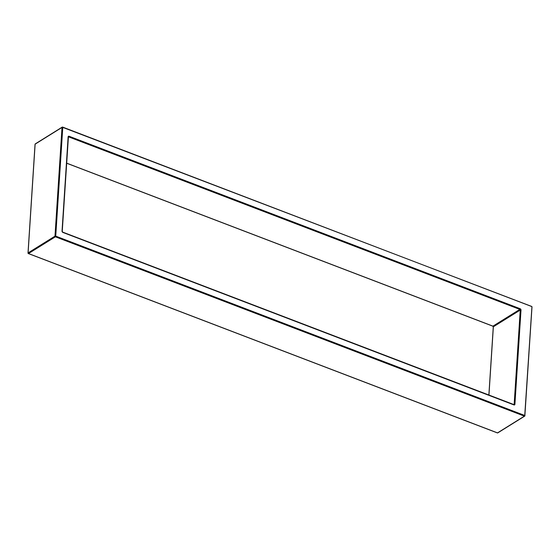 <?xml version="1.0" encoding="UTF-8"?>
<svg xmlns="http://www.w3.org/2000/svg" width="560" height="560" viewBox="0 0 560 560"><rect width="100%" height="100%" fill="white"/><g stroke="black" fill="none" stroke-linecap="round" stroke-linejoin="round"><path stroke-width="0.84" d="M513.674 404.635L513.954 404.922A1.099 0.805 58.1 0 0 514.913 404.299L521.01 310.037A1.099 0.805 58.1 0 0 520.177 308.728L69.083 136.241A1.099 0.805 58.1 0 0 68.124 136.864L68.257 137.228M513.954 404.922L62.86 232.428A1.099 0.805 58.1 0 1 62.027 231.126L68.124 136.864M497.245 432.782L497.511 432.88A0.546 0.406 58.1 0 0 497.833 432.866L524.713 416.129A0.546 0.546 0 0 0 524.972 415.695L524.391 416.143L55.398 236.81L28.518 253.547L497.511 432.88L524.391 416.143A0.546 0.406 58.1 0 0 524.867 415.835L532 306.971A0.546 0.546 0 0 0 531.65 306.425L62.776 127.407L55.741 236.131L524.734 415.464L531.902 307.104M54.978 236.159L62.013 127.428L35.133 144.165L28.098 252.896L54.978 236.159A0.546 0.406 58.1 0 0 55.398 236.81L55.741 236.131L54.978 236.159M66.668 163.142L492.947 326.144L519.827 309.407L68.733 136.92L68.348 137.158M513.751 404.572L514.15 404.32L520.247 310.058L493.367 326.795L488.95 395.087M493.346 327.082L493.367 326.795A0.546 0.406 -121.9 0 0 492.947 326.144L492.681 326.046M68.334 137.011A0.546 0.406 -121.9 0 1 68.733 136.92L69.083 136.241M62.16 231.49L62.027 231.126M520.177 308.728L519.827 309.407A0.546 0.406 -121.9 0 1 520.247 310.058L521.01 310.037M514.913 404.299L514.15 404.32A0.546 0.406 -121.9 0 1 513.898 404.656M28.231 253.316L28.518 253.547A0.546 0.406 58.1 0 1 28.098 252.896L28.182 253.239M35.112 144.452L35.133 144.165A0.546 0.406 58.1 0 1 35.287 143.871A0.546 0.546 0 0 0 35.028 144.305L28 253.029A0.546 0.546 0 0 0 28.35 253.575L497.343 432.915A0.546 0.546 0 0 0 497.833 432.866M35.609 143.857A0.546 0.406 58.1 0 0 35.287 143.871L62.167 127.134A0.546 0.406 58.1 0 0 62.013 127.428L62.776 127.407L62.489 127.12A0.546 0.406 58.1 0 0 62.167 127.134A0.546 0.546 0 0 1 62.657 127.085L531.482 306.453M66.661 163.233L492.786 326.172L493.269 326.935L488.859 395.052M68.411 136.934L62.258 231.357L62.741 232.113L513.989 404.614"/></g></svg>
